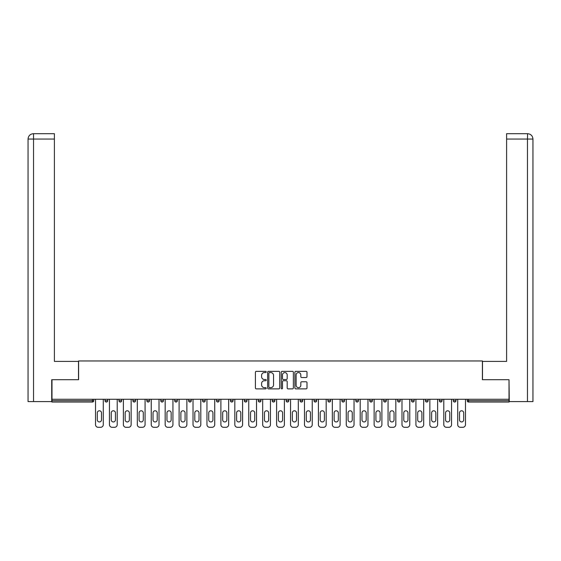 <?xml version="1.0" encoding="UTF-8"?>
<svg xmlns="http://www.w3.org/2000/svg" width="561" height="561" viewBox="0 0 561 561"><rect width="100%" height="100%" fill="white"/><g stroke="black" fill="none" stroke-linecap="round" stroke-linejoin="round"><path stroke-width="0.84" d="M266.216 371.964A0.61 0.61 0 0 0 265.598 371.347L256.286 371.347A0.877 0.877 0 0 0 255.409 372.224L255.409 388.002A0.877 0.877 0 0 0 256.286 388.878L265.598 388.878A0.61 0.61 0 0 0 266.216 388.268A0.61 0.61 0 0 0 265.598 387.651L264.392 387.651A2.805 2.805 0 0 1 261.587 384.846L261.587 383.535A2.805 2.805 0 0 1 264.392 380.73L265.598 380.73A0.61 0.61 0 0 0 266.216 380.113A0.61 0.61 0 0 0 265.598 379.502L264.392 379.502A2.805 2.805 0 0 1 261.587 376.697L261.587 375.379A2.805 2.805 0 0 1 264.392 372.574L265.598 372.574A0.61 0.61 0 0 0 266.216 371.964M306.117 377.525A0.877 0.877 0 0 0 306.993 376.648L306.993 372.224A0.877 0.877 0 0 0 306.117 371.347L295.773 371.347A0.877 0.877 0 0 0 294.897 372.224L294.897 388.002A0.877 0.877 0 0 0 295.773 388.878L306.117 388.878A0.877 0.877 0 0 0 306.993 388.002L306.993 382.658A0.877 0.877 0 0 0 306.117 381.782L301.692 381.782A0.877 0.877 0 0 0 300.815 382.658L300.815 385.309A2.342 2.342 0 0 1 298.466 387.651A2.342 2.342 0 0 1 296.124 385.309L296.124 374.923A2.342 2.342 0 0 1 298.466 372.574A2.342 2.342 0 0 1 300.815 374.923L300.815 376.648A0.877 0.877 0 0 0 301.692 377.525L306.117 377.525M54.396 133.693L33.415 133.693L54.396 133.693L54.396 139.051L33.541 139.051L33.541 401.592L51.717 401.592L51.717 379.713L78.596 379.713L78.596 360.961L482.404 360.961L482.404 379.713L509.016 379.713L509.016 399.271L51.984 399.271L51.984 400.694L92.432 400.694L92.432 399.271M51.984 379.713L51.984 399.271M279.736 372.224A0.877 0.877 0 0 0 278.859 371.347L268.516 371.347A0.877 0.877 0 0 0 267.639 372.224L267.639 388.002A0.877 0.877 0 0 0 268.516 388.878L278.859 388.878A0.877 0.877 0 0 0 279.736 388.002L279.736 372.224M282.141 371.347L292.484 371.347A0.877 0.877 0 0 1 293.361 372.224L293.361 388.002A0.877 0.877 0 0 1 292.484 388.878L288.059 388.878A0.877 0.877 0 0 1 287.183 388.002L287.183 381.606A0.877 0.877 0 0 0 286.306 380.73L283.368 380.73A0.877 0.877 0 0 0 282.492 381.606L282.492 388.268A0.61 0.61 0 0 1 281.881 388.878A0.61 0.61 0 0 1 281.264 388.268L281.264 372.224A0.877 0.877 0 0 1 282.141 371.347M92.432 402.034A1.339 1.339 0 0 0 93.771 400.694L92.432 400.694L92.432 402.034A1.339 1.339 0 0 0 93.771 400.694L93.771 399.271L93.771 400.694A1.339 1.339 0 0 1 92.432 402.034L51.984 402.034L51.984 400.694M509.016 399.271L509.016 402.034L468.568 402.034A1.339 1.339 0 0 1 467.229 400.694L467.229 399.271L467.229 400.694L509.016 400.694M105.026 399.271L105.026 400.694L105.026 399.271M106.366 402.034A1.339 1.339 0 0 1 105.026 400.694A1.339 1.339 0 0 0 106.366 402.034A1.339 1.339 0 0 0 107.705 400.694L107.705 399.271L107.705 400.694A1.339 1.339 0 0 1 106.366 402.034A1.339 1.339 0 0 1 105.026 400.694L107.705 400.694A1.339 1.339 0 0 1 106.366 402.034M118.96 399.271L118.96 400.694L118.96 399.271M121.639 399.271L121.639 400.694L121.639 399.271M132.887 399.271L132.887 400.694L132.887 399.271M135.566 399.271L135.566 400.694L135.566 399.271M146.821 399.271L146.821 400.694L146.821 399.271M149.499 399.271L149.499 400.694L149.499 399.271M160.748 399.271L160.748 400.694L160.748 399.271M163.426 399.271L163.426 400.694L163.426 399.271M177.36 399.271L177.36 400.694L174.681 400.694A1.339 1.339 0 0 0 176.021 402.034A1.339 1.339 0 0 1 174.681 400.694L174.681 399.271M188.608 399.271L188.608 400.694L188.608 399.271M191.287 399.271L191.287 400.694L191.287 399.271M202.542 399.271L202.542 400.694L202.542 399.271M205.221 399.271L205.221 400.694L205.221 399.271M216.469 399.271L216.469 400.694L216.469 399.271M219.155 399.271L219.155 400.694L219.155 399.271M230.403 399.271L230.403 400.694L230.403 399.271M233.081 399.271L233.081 400.694L233.081 399.271M244.337 399.271L244.337 400.694L244.337 399.271M247.015 399.271L247.015 400.694A1.339 1.339 0 0 1 245.676 402.034A1.339 1.339 0 0 1 244.337 400.694L247.015 400.694A1.339 1.339 0 0 1 245.676 402.034M258.263 399.271L258.263 400.694L258.263 399.271M260.942 399.271L260.942 400.694L260.942 399.271M272.197 399.271L272.197 400.694L272.197 399.271M274.876 399.271L274.876 400.694L274.876 399.271M288.803 399.271L288.803 400.694A1.339 1.339 0 0 1 287.463 402.034A1.339 1.339 0 0 1 286.124 400.694L286.124 399.271M302.737 399.271L302.737 400.694A1.339 1.339 0 0 1 301.397 402.034A1.339 1.339 0 0 1 300.058 400.694L300.058 399.271M316.663 399.271L316.663 400.694A1.339 1.339 0 0 1 315.324 402.034A1.339 1.339 0 0 1 313.985 400.694L313.985 399.271M330.597 399.271L330.597 400.694A1.339 1.339 0 0 1 329.258 402.034A1.339 1.339 0 0 1 327.919 400.694L327.919 399.271M343.192 402.034A1.339 1.339 0 0 0 344.531 400.694L344.531 399.271L344.531 400.694A1.339 1.339 0 0 1 343.192 402.034A1.339 1.339 0 0 1 341.845 400.694L341.845 399.271M358.458 399.271L358.458 400.694A1.339 1.339 0 0 1 357.119 402.034A1.339 1.339 0 0 1 355.779 400.694L355.779 399.271M369.713 399.271L369.713 400.694L369.713 399.271M372.392 399.271L372.392 400.694A1.339 1.339 0 0 1 371.052 402.034A1.339 1.339 0 0 1 369.713 400.694L372.392 400.694A1.339 1.339 0 0 1 371.052 402.034M386.319 399.271L386.319 400.694A1.339 1.339 0 0 1 384.979 402.034A1.339 1.339 0 0 1 383.64 400.694L383.64 399.271M397.574 399.271L397.574 400.694L397.574 399.271M400.252 399.271L400.252 400.694A1.339 1.339 0 0 1 398.913 402.034A1.339 1.339 0 0 1 397.574 400.694L400.252 400.694A1.339 1.339 0 0 1 398.913 402.034A1.339 1.339 0 0 0 400.252 400.694M411.501 400.694A1.339 1.339 0 0 0 412.84 402.034A1.339 1.339 0 0 0 414.179 400.694L414.179 399.271L414.179 400.694L411.501 400.694A1.339 1.339 0 0 0 412.84 402.034A1.339 1.339 0 0 1 411.501 400.694L411.501 399.271M425.434 399.271L425.434 400.694L425.434 399.271M428.113 399.271L428.113 400.694L428.113 399.271M442.04 399.271L442.04 400.694A1.339 1.339 0 0 1 440.701 402.034A1.339 1.339 0 0 1 439.361 400.694L439.361 399.271M455.974 399.271L455.974 400.694A1.339 1.339 0 0 1 454.634 402.034A1.339 1.339 0 0 1 453.295 400.694L453.295 399.271M120.299 402.034A1.339 1.339 0 0 1 118.96 400.694A1.339 1.339 0 0 0 120.299 402.034A1.339 1.339 0 0 0 121.639 400.694A1.339 1.339 0 0 1 120.299 402.034A1.339 1.339 0 0 1 118.96 400.694L121.639 400.694A1.339 1.339 0 0 1 120.299 402.034M134.226 402.034A1.339 1.339 0 0 1 132.887 400.694A1.339 1.339 0 0 0 134.226 402.034A1.339 1.339 0 0 0 135.566 400.694A1.339 1.339 0 0 1 134.226 402.034A1.339 1.339 0 0 1 132.887 400.694L135.566 400.694A1.339 1.339 0 0 1 134.226 402.034M148.16 402.034A1.339 1.339 0 0 1 146.821 400.694A1.339 1.339 0 0 0 148.16 402.034A1.339 1.339 0 0 0 149.499 400.694A1.339 1.339 0 0 1 148.16 402.034A1.339 1.339 0 0 1 146.821 400.694L149.499 400.694A1.339 1.339 0 0 1 148.16 402.034M162.087 402.034A1.339 1.339 0 0 1 160.748 400.694A1.339 1.339 0 0 0 162.087 402.034A1.339 1.339 0 0 0 163.426 400.694A1.339 1.339 0 0 1 162.087 402.034A1.339 1.339 0 0 1 160.748 400.694L163.426 400.694A1.339 1.339 0 0 1 162.087 402.034M176.021 402.034A1.339 1.339 0 0 0 177.36 400.694A1.339 1.339 0 0 1 176.021 402.034A1.339 1.339 0 0 1 174.681 400.694M189.948 402.034A1.339 1.339 0 0 1 188.608 400.694A1.339 1.339 0 0 0 189.948 402.034A1.339 1.339 0 0 0 191.287 400.694A1.339 1.339 0 0 1 189.948 402.034A1.339 1.339 0 0 1 188.608 400.694L191.287 400.694A1.339 1.339 0 0 1 189.948 402.034M203.881 402.034A1.339 1.339 0 0 1 202.542 400.694L205.221 400.694A1.339 1.339 0 0 1 203.881 402.034A1.339 1.339 0 0 0 205.221 400.694M217.808 402.034A1.339 1.339 0 0 1 216.469 400.694L219.155 400.694A1.339 1.339 0 0 1 217.808 402.034A1.339 1.339 0 0 0 219.155 400.694M231.742 402.034A1.339 1.339 0 0 1 230.403 400.694A1.339 1.339 0 0 0 231.742 402.034A1.339 1.339 0 0 0 233.081 400.694A1.339 1.339 0 0 1 231.742 402.034A1.339 1.339 0 0 1 230.403 400.694L233.081 400.694A1.339 1.339 0 0 1 231.742 402.034M259.603 402.034A1.339 1.339 0 0 1 258.263 400.694L260.942 400.694A1.339 1.339 0 0 1 259.603 402.034A1.339 1.339 0 0 0 260.942 400.694M273.537 402.034A1.339 1.339 0 0 1 272.197 400.694A1.339 1.339 0 0 0 273.537 402.034A1.339 1.339 0 0 0 274.876 400.694A1.339 1.339 0 0 1 273.537 402.034A1.339 1.339 0 0 1 272.197 400.694L274.876 400.694A1.339 1.339 0 0 1 273.537 402.034M426.774 402.034A1.339 1.339 0 0 1 425.434 400.694L428.113 400.694A1.339 1.339 0 0 1 426.774 402.034A1.339 1.339 0 0 0 428.113 400.694A1.339 1.339 0 0 1 426.774 402.034M269.476 372.574A0.61 0.61 0 0 0 268.866 373.191L268.866 387.041A0.61 0.61 0 0 0 269.476 387.651L270.746 387.651A2.805 2.805 0 0 0 273.551 384.846L273.551 375.379A2.805 2.805 0 0 0 270.746 372.574L269.476 372.574M287.183 374.965A2.342 2.342 0 0 0 284.841 372.616A2.342 2.342 0 0 0 282.492 374.965L282.492 378.626A0.877 0.877 0 0 0 283.368 379.502L286.306 379.502A0.877 0.877 0 0 0 287.183 378.626L287.183 374.965M103.287 399.271L103.287 424.628A2.679 2.679 0 0 1 100.608 427.307L98.196 427.307A2.679 2.679 0 0 1 95.517 424.628L95.517 399.271M97.298 412.889A2.097 2.097 0 0 1 99.402 410.785A2.097 2.097 0 0 1 101.499 412.889L101.499 419.852A2.097 2.097 0 0 1 99.402 421.949A2.097 2.097 0 0 1 97.298 419.852L97.298 412.889M117.214 399.271L117.214 424.628A2.679 2.679 0 0 1 114.535 427.307L112.123 427.307A2.679 2.679 0 0 1 109.444 424.628L109.444 399.271M111.232 412.889A2.097 2.097 0 0 1 113.329 410.785A2.097 2.097 0 0 1 115.433 412.889L115.433 419.852A2.097 2.097 0 0 1 113.329 421.949A2.097 2.097 0 0 1 111.232 419.852L111.232 412.889M131.148 399.271L131.148 424.628A2.679 2.679 0 0 1 128.469 427.307L126.057 427.307A2.679 2.679 0 0 1 123.378 424.628L123.378 399.271M125.166 412.889A2.097 2.097 0 0 1 127.263 410.785A2.097 2.097 0 0 1 129.36 412.889L129.36 419.852A2.097 2.097 0 0 1 127.263 421.949A2.097 2.097 0 0 1 125.166 419.852L125.166 412.889M145.075 399.271L145.075 424.628A2.679 2.679 0 0 1 142.396 427.307L139.991 427.307A2.679 2.679 0 0 1 137.305 424.628L137.305 399.271M139.093 412.889A2.097 2.097 0 0 1 141.19 410.785A2.097 2.097 0 0 1 143.293 412.889L143.293 419.852A2.097 2.097 0 0 1 141.19 421.949A2.097 2.097 0 0 1 139.093 419.852L139.093 412.889M159.008 399.271L159.008 424.628A2.679 2.679 0 0 1 156.33 427.307L153.917 427.307A2.679 2.679 0 0 1 151.239 424.628L151.239 399.271M153.027 412.889A2.097 2.097 0 0 1 155.124 410.785A2.097 2.097 0 0 1 157.22 412.889L157.22 419.852A2.097 2.097 0 0 1 155.124 421.949A2.097 2.097 0 0 1 153.027 419.852L153.027 412.889M172.935 399.271L172.935 424.628A2.679 2.679 0 0 1 170.256 427.307L167.851 427.307A2.679 2.679 0 0 1 165.172 424.628L165.172 399.271M166.954 412.889A2.097 2.097 0 0 1 169.057 410.785A2.097 2.097 0 0 1 171.154 412.889L171.154 419.852A2.097 2.097 0 0 1 169.057 421.949A2.097 2.097 0 0 1 166.954 419.852L166.954 412.889M78.505 379.713L78.505 361.403L54.396 361.403L54.396 139.051M33.541 401.592L28.05 401.592L28.05 348.009L28.05 401.592M33.541 133.693L34.747 133.693L33.541 133.693L33.541 139.051L28.05 139.051L28.05 348.009L28.05 139.051C28.373 135.797 30.154 134.009 33.401 133.693C30.147 134.016 28.366 135.797 28.05 139.051L28.05 348.009L28.05 139.051M482.495 379.713L482.495 361.403L506.604 361.403L506.604 133.693L527.585 133.693L527.459 139.051L506.604 139.051M532.95 348.009L532.95 139.051L532.95 401.592L509.283 401.592L509.016 379.713M527.459 401.592L527.459 139.051L532.95 139.051C532.627 135.797 530.846 134.009 527.599 133.693M186.869 399.271L186.869 424.628A2.679 2.679 0 0 1 184.19 427.307L181.778 427.307A2.679 2.679 0 0 1 179.099 424.628L179.099 399.271M180.887 412.889A2.097 2.097 0 0 1 182.984 410.785A2.097 2.097 0 0 1 185.081 412.889L185.081 419.852A2.097 2.097 0 0 1 182.984 421.949A2.097 2.097 0 0 1 180.887 419.852L180.887 412.889M200.803 399.271L200.803 424.628A2.679 2.679 0 0 1 198.124 427.307L195.712 427.307A2.679 2.679 0 0 1 193.033 424.628L193.033 399.271M194.814 412.889A2.097 2.097 0 0 1 196.918 410.785A2.097 2.097 0 0 1 199.015 412.889L199.015 419.852A2.097 2.097 0 0 1 196.918 421.949A2.097 2.097 0 0 1 194.814 419.852L194.814 412.889M214.73 399.271L214.73 424.628A2.679 2.679 0 0 1 212.051 427.307L209.639 427.307A2.679 2.679 0 0 1 206.96 424.628L206.96 399.271M208.748 412.889A2.097 2.097 0 0 1 210.845 410.785A2.097 2.097 0 0 1 212.942 412.889L212.942 419.852A2.097 2.097 0 0 1 210.845 421.949A2.097 2.097 0 0 1 208.748 419.852L208.748 412.889M228.664 399.271L228.664 424.628A2.679 2.679 0 0 1 225.985 427.307L223.573 427.307A2.679 2.679 0 0 1 220.894 424.628L220.894 399.271M222.682 412.889A2.097 2.097 0 0 1 224.779 410.785A2.097 2.097 0 0 1 226.875 412.889L226.875 419.852A2.097 2.097 0 0 1 224.779 421.949A2.097 2.097 0 0 1 222.682 419.852L222.682 412.889M242.59 399.271L242.59 424.628A2.679 2.679 0 0 1 239.912 427.307L237.499 427.307A2.679 2.679 0 0 1 234.821 424.628L234.821 399.271M236.609 412.889A2.097 2.097 0 0 1 238.706 410.785A2.097 2.097 0 0 1 240.809 412.889L240.809 419.852A2.097 2.097 0 0 1 238.706 421.949A2.097 2.097 0 0 1 236.609 419.852L236.609 412.889M256.524 399.271L256.524 424.628A2.679 2.679 0 0 1 253.845 427.307L251.433 427.307A2.679 2.679 0 0 1 248.754 424.628L248.754 399.271M250.543 412.889A2.097 2.097 0 0 1 252.639 410.785A2.097 2.097 0 0 1 254.736 412.889L254.736 419.852A2.097 2.097 0 0 1 252.639 421.949A2.097 2.097 0 0 1 250.543 419.852L250.543 412.889M270.451 399.271L270.451 424.628A2.679 2.679 0 0 1 267.772 427.307L265.367 427.307A2.679 2.679 0 0 1 262.681 424.628L262.681 399.271M264.469 412.889A2.097 2.097 0 0 1 266.566 410.785A2.097 2.097 0 0 1 268.67 412.889L268.67 419.852A2.097 2.097 0 0 1 266.566 421.949A2.097 2.097 0 0 1 264.469 419.852L264.469 412.889M284.385 399.271L284.385 424.628A2.679 2.679 0 0 1 281.706 427.307L279.294 427.307A2.679 2.679 0 0 1 276.615 424.628L276.615 399.271M278.403 412.889A2.097 2.097 0 0 1 280.5 410.785A2.097 2.097 0 0 1 282.597 412.889L282.597 419.852A2.097 2.097 0 0 1 280.5 421.949A2.097 2.097 0 0 1 278.403 419.852L278.403 412.889M298.319 399.271L298.319 424.628A2.679 2.679 0 0 1 295.633 427.307L293.228 427.307A2.679 2.679 0 0 1 290.549 424.628L290.549 399.271M292.33 412.889A2.097 2.097 0 0 1 294.434 410.785A2.097 2.097 0 0 1 296.531 412.889L296.531 419.852A2.097 2.097 0 0 1 294.434 421.949A2.097 2.097 0 0 1 292.33 419.852L292.33 412.889M312.246 399.271L312.246 424.628A2.679 2.679 0 0 1 309.567 427.307L307.155 427.307A2.679 2.679 0 0 1 304.476 424.628L304.476 399.271M306.264 412.889A2.097 2.097 0 0 1 308.361 410.785A2.097 2.097 0 0 1 310.457 412.889L310.457 419.852A2.097 2.097 0 0 1 308.361 421.949A2.097 2.097 0 0 1 306.264 419.852L306.264 412.889M326.179 399.271L326.179 424.628A2.679 2.679 0 0 1 323.501 427.307L321.088 427.307A2.679 2.679 0 0 1 318.41 424.628L318.41 399.271M320.191 412.889A2.097 2.097 0 0 1 322.295 410.785A2.097 2.097 0 0 1 324.391 412.889L324.391 419.852A2.097 2.097 0 0 1 322.295 421.949A2.097 2.097 0 0 1 320.191 419.852L320.191 412.889M340.106 399.271L340.106 424.628A2.679 2.679 0 0 1 337.427 427.307L335.015 427.307A2.679 2.679 0 0 1 332.336 424.628L332.336 399.271M334.125 412.889A2.097 2.097 0 0 1 336.221 410.785A2.097 2.097 0 0 1 338.318 412.889L338.318 419.852A2.097 2.097 0 0 1 336.221 421.949A2.097 2.097 0 0 1 334.125 419.852L334.125 412.889M354.04 399.271L354.04 424.628A2.679 2.679 0 0 1 351.361 427.307L348.949 427.307A2.679 2.679 0 0 1 346.27 424.628L346.27 399.271M348.058 412.889A2.097 2.097 0 0 1 350.155 410.785A2.097 2.097 0 0 1 352.252 412.889L352.252 419.852A2.097 2.097 0 0 1 350.155 421.949A2.097 2.097 0 0 1 348.058 419.852L348.058 412.889M367.967 399.271L367.967 424.628A2.679 2.679 0 0 1 365.288 427.307L362.876 427.307A2.679 2.679 0 0 1 360.197 424.628L360.197 399.271M361.985 412.889A2.097 2.097 0 0 1 364.082 410.785A2.097 2.097 0 0 1 366.186 412.889L366.186 419.852A2.097 2.097 0 0 1 364.082 421.949A2.097 2.097 0 0 1 361.985 419.852L361.985 412.889M381.901 399.271L381.901 424.628A2.679 2.679 0 0 1 379.222 427.307L376.81 427.307A2.679 2.679 0 0 1 374.131 424.628L374.131 399.271M375.919 412.889A2.097 2.097 0 0 1 378.016 410.785A2.097 2.097 0 0 1 380.113 412.889L380.113 419.852A2.097 2.097 0 0 1 378.016 421.949A2.097 2.097 0 0 1 375.919 419.852L375.919 412.889M395.828 399.271L395.828 424.628A2.679 2.679 0 0 1 393.149 427.307L390.744 427.307A2.679 2.679 0 0 1 388.065 424.628L388.065 399.271M389.846 412.889A2.097 2.097 0 0 1 391.943 410.785A2.097 2.097 0 0 1 394.046 412.889L394.046 419.852A2.097 2.097 0 0 1 391.943 421.949A2.097 2.097 0 0 1 389.846 419.852L389.846 412.889M409.761 399.271L409.761 424.628A2.679 2.679 0 0 1 407.083 427.307L404.67 427.307A2.679 2.679 0 0 1 401.992 424.628L401.992 399.271M403.78 412.889A2.097 2.097 0 0 1 405.876 410.785A2.097 2.097 0 0 1 407.973 412.889L407.973 419.852A2.097 2.097 0 0 1 405.876 421.949A2.097 2.097 0 0 1 403.78 419.852L403.78 412.889M423.695 399.271L423.695 424.628A2.679 2.679 0 0 1 421.009 427.307L418.604 427.307A2.679 2.679 0 0 1 415.925 424.628L415.925 399.271M417.707 412.889A2.097 2.097 0 0 1 419.81 410.785A2.097 2.097 0 0 1 421.907 412.889L421.907 419.852A2.097 2.097 0 0 1 419.81 421.949A2.097 2.097 0 0 1 417.707 419.852L417.707 412.889M437.622 399.271L437.622 424.628A2.679 2.679 0 0 1 434.943 427.307L432.531 427.307A2.679 2.679 0 0 1 429.852 424.628L429.852 399.271M431.64 412.889A2.097 2.097 0 0 1 433.737 410.785A2.097 2.097 0 0 1 435.834 412.889L435.834 419.852A2.097 2.097 0 0 1 433.737 421.949A2.097 2.097 0 0 1 431.64 419.852L431.64 412.889M451.556 399.271L451.556 424.628A2.679 2.679 0 0 1 448.877 427.307L446.465 427.307A2.679 2.679 0 0 1 443.786 424.628L443.786 399.271M445.567 412.889A2.097 2.097 0 0 1 447.671 410.785A2.097 2.097 0 0 1 449.768 412.889L449.768 419.852A2.097 2.097 0 0 1 447.671 421.949A2.097 2.097 0 0 1 445.567 419.852L445.567 412.889M465.483 399.271L465.483 424.628A2.679 2.679 0 0 1 462.804 427.307L460.392 427.307A2.679 2.679 0 0 1 457.713 424.628L457.713 399.271M459.501 412.889A2.097 2.097 0 0 1 461.598 410.785A2.097 2.097 0 0 1 463.702 412.889L463.702 419.852A2.097 2.097 0 0 1 461.598 421.949A2.097 2.097 0 0 1 459.501 419.852L459.501 412.889M468.568 399.271L468.568 402.034M287.463 402.034A1.339 1.339 0 0 0 288.803 400.694L286.124 400.694M301.397 402.034A1.339 1.339 0 0 0 302.737 400.694L300.058 400.694M315.324 402.034A1.339 1.339 0 0 0 316.663 400.694L313.985 400.694M329.258 402.034A1.339 1.339 0 0 0 330.597 400.694L327.919 400.694M344.531 400.694L341.845 400.694M357.119 402.034A1.339 1.339 0 0 0 358.458 400.694L355.779 400.694M384.979 402.034A1.339 1.339 0 0 0 386.319 400.694L383.64 400.694M412.84 402.034A1.339 1.339 0 0 0 414.179 400.694M440.701 402.034A1.339 1.339 0 0 0 442.04 400.694L439.361 400.694M454.634 402.034A1.339 1.339 0 0 0 455.974 400.694L453.295 400.694"/></g></svg>
